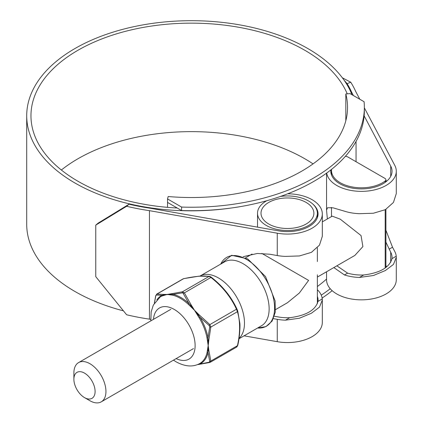<?xml version="1.0" encoding="UTF-8"?>
<svg xmlns="http://www.w3.org/2000/svg" width="423" height="423" viewBox="0 0 423 423"><rect width="100%" height="100%" fill="white"/><g stroke="black" fill="none" stroke-linecap="round" stroke-linejoin="round"><path stroke-width="0.63" d="M181.599 207.074A172.975 99.865 0 0 0 364.356 107.368A172.975 99.865 0 0 0 364.081 101.716L350.022 93.599L345.813 93.964A156.166 90.162 180 0 1 347.547 107.368A156.166 90.162 180 0 1 168.169 196.526L167.54 198.953L181.599 207.074L181.599 210.548A172.975 99.865 0 0 0 364.356 110.842L364.356 107.368M181.599 210.548L167.54 202.427L167.54 198.953M167.54 202.427L167.54 207.355M345.813 120.767L345.813 93.964M326.545 279.064A160.417 92.616 180 0 1 317.361 286.519M322.136 298.035A172.975 99.865 0 0 0 332.166 290.675M321.253 295.143A172.975 99.865 0 0 0 330.236 288.729M89.914 400.729L84.489 397.594A14.995 8.656 -120 0 0 84.494 397.594A14.995 8.656 -120 0 0 95.096 391.471A14.995 8.656 -120 0 0 84.494 373.107A14.995 8.656 -120 0 0 73.888 379.23A14.995 8.656 -120 0 0 84.489 397.594L89.919 400.729A22.668 13.087 60 0 1 89.914 400.729A22.668 13.087 60 0 0 101.25 401.85L193.475 348.605M73.888 379.23L73.888 372.964A22.668 13.087 60 0 1 78.583 362.59A22.668 13.087 60 0 1 89.919 363.711A22.668 13.087 60 0 1 104.724 383.687A22.668 13.087 60 0 1 101.25 401.85M317.361 277.081L354.886 255.413L362.886 246.583L361.046 235.563L340.261 219.177L332.219 216.153L322.315 221.869M331.563 169.343A29.922 17.274 0 0 0 331.495 170.511A29.922 17.274 0 0 0 351.82 186.876A29.922 17.274 0 0 0 385.184 181.012A3.49 2.015 0 0 0 385.903 179.786A3.49 2.015 0 0 0 384.877 178.363L347.822 156.97A3.49 2.015 0 0 0 345.327 156.378M61.356 170.009A160.417 92.616 180 0 1 304.814 158.762A160.417 92.616 180 0 1 313.046 163.891M177.226 208.021A160.417 92.616 180 0 1 77.948 181.256A160.417 92.616 180 0 1 30.964 115.765A160.417 92.616 180 0 1 129.993 30.197A160.417 92.616 180 0 1 304.814 50.274A160.417 92.616 180 0 1 347.241 93.843M126.614 206.281L95.767 225.131L98.162 223.106L129.068 204.203L126.614 206.281A169.628 97.935 0 0 0 149.451 210.659L277.255 233.195A34.876 20.135 0 0 0 322.315 213.938A34.876 20.135 0 0 0 312.1 199.698A34.876 20.135 0 0 0 287.672 193.803M322.315 213.938L322.315 236.309L319.465 245.15L311.386 252.378L299.384 255.952L285.44 256.391A34.876 20.135 180 0 1 277.255 255.545L269.863 254.239L257.38 253.462L243.162 256.682M129.068 204.203A165.372 95.476 0 0 0 150.599 208.296L278.498 230.842A30.62 17.676 0 0 0 318.059 213.938A30.62 17.676 0 0 0 312.396 203.696M274.347 316.245L278.498 316.98A30.62 17.676 0 0 0 289.723 317.699C306.078 315.627 315.495 310.191 317.974 301.393A30.62 17.676 0 0 0 318.059 300.071A30.62 17.676 0 0 0 317.361 296.322M230.498 208.121A164.674 95.075 180 0 1 74.94 182.995A164.674 95.075 180 0 1 26.707 115.765A164.674 95.075 180 0 1 128.365 27.929A164.674 95.075 180 0 1 307.822 48.539A164.674 95.075 180 0 1 351.973 94.731M123.014 310.746A164.674 95.075 180 0 1 74.94 291.484A164.674 95.075 180 0 1 26.707 224.253L26.707 115.765M336.872 265.813L347.606 273.136A30.62 17.676 0 0 0 363.701 274.987C380.055 272.914 389.472 267.479 391.952 258.68A30.62 17.676 0 0 0 392.036 257.358A30.62 17.676 0 0 0 390.704 252.198L385.903 242.12M385.903 180.33L386.606 181.277M330.886 169.882A30.62 17.676 0 0 0 330.797 171.225A30.62 17.676 0 0 0 361.416 188.901A30.62 17.676 0 0 0 392.036 171.225A30.62 17.676 0 0 0 390.704 166.059L364.14 115.839M353.411 95.561L351.645 92.219L351.645 93.911M386.643 266.876L385.903 265.47M331.172 207.482L331.495 208.084M273.427 318.651L277.255 319.328A34.876 20.135 0 0 0 285.44 320.174L299.405 318.233L311.397 313.253L319.476 307.135L322.315 300.05L322.257 298.918A34.876 20.135 0 0 0 317.916 290.284L317.361 289.718M149.451 210.659L149.451 319.148L150.715 319.37M244.06 335.83L277.255 341.678A34.876 20.135 0 0 0 322.315 322.426L322.315 300.05M333.837 267.569L344.459 274.955A34.876 20.135 0 0 0 359.423 277.462L373.382 275.521L385.374 270.54L393.453 264.423L396.293 257.337L396.235 256.206A34.876 20.135 0 0 0 394.77 251.479L392.512 247.212L385.903 230.212M326.688 173.055A34.876 20.135 0 0 0 363.003 191.339A34.876 20.135 0 0 0 396.293 171.225L396.293 193.597L393.448 202.443L385.364 209.665L373.361 213.24L359.423 213.678A34.876 20.135 180 0 1 344.459 211.172L333.086 207.836L327.555 207.725L326.545 210.088L327.37 218.95M396.293 171.225A34.876 20.135 0 0 0 394.77 165.345L364.356 107.839M326.545 271.778L326.545 279.714A34.876 20.135 0 0 0 361.416 299.849A34.876 20.135 0 0 0 396.293 279.714L396.293 257.337M359.814 99.257L355.743 91.558A169.628 97.935 0 0 0 350.752 82.226L347.119 83.654L343.984 80.037M342.339 77.779L350.752 82.226M351.645 92.219A165.372 95.476 0 0 0 347.119 83.654M95.767 225.131L95.767 276.674L126.614 314.765A169.628 97.935 0 0 0 149.451 319.148M199.915 276.108L224.602 261.853A36.896 21.303 60 0 1 243.051 263.682A36.896 21.303 60 0 1 267.156 296.195A36.896 21.303 60 0 1 261.499 325.758L238.969 338.77M306.13 202.432A26.432 15.26 0 0 0 277.324 199.122A26.432 15.26 0 0 0 261.007 213.224A26.432 15.26 0 0 0 268.748 224.016A26.432 15.26 0 0 0 297.554 227.325A26.432 15.26 0 0 0 313.877 213.224A26.432 15.26 0 0 0 306.13 202.432M266.813 200.708A29.922 17.274 0 0 0 257.517 213.224A29.922 17.274 0 0 0 266.284 225.438A29.922 17.274 0 0 0 298.892 229.187A29.922 17.274 0 0 0 317.361 213.224A29.922 17.274 0 0 0 308.6 201.01A29.922 17.274 0 0 0 280.555 196.415M275.547 309.599L287.439 302.731L299.325 293.028L308.6 280.396L261.853 253.403M156.848 299.854A39.276 22.678 60 0 1 161.893 295.328L163.368 294.963A1.084 0.915 -91.6 0 1 163.823 294.408L167.085 294.44L171.68 293.71A1.084 0.793 82.1 0 0 171.31 294.249L173.097 294.329A39.276 22.678 60 0 1 181.002 297.565A39.276 22.678 60 0 1 188.901 303.45L182.842 292.816L173.097 294.329A1.084 0.777 -76.8 0 1 172.589 295.169L167.085 294.44L161.538 296.158A38.736 22.366 -120 0 0 160.185 296.962L153.327 305.073L151.185 311.809L150.81 320.888M210.617 276.785L211.283 277.245C222.773 286.207 231.376 296.909 237.092 309.35L237.673 310.852A1.084 0.772 164.3 0 1 237.715 310.963L237.715 310.963A1.084 0.772 164.3 0 1 237.44 311.698L236.478 309.229C230.895 297.036 222.398 286.466 210.998 277.525L209.078 276.415C203.489 275.51 194.998 276.272 183.593 278.694L183.756 278.62A1.084 0.656 78.2 0 0 183.593 278.694L156.975 294.059L163.823 294.408M188.177 304.169A1.084 0.423 -47.4 0 0 188.901 303.45L190.572 305.374A1.084 0.291 -34.2 0 1 191.222 304.994L194.49 310.265L199.08 314.765L198.514 315.257L200.105 317.387A39.276 22.678 60 0 1 208.01 337.755L208.148 340.076A1.084 0.56 4.6 0 0 208.856 339.955L208.19 345.575L208.856 350.434A1.084 0.682 175 0 1 208.148 350.672L208.01 352.697A1.084 0.756 13.3 0 0 207.021 352.734L208.19 345.575L207.021 337.998A38.736 22.366 -120 0 0 199.228 317.916L194.49 310.265L188.177 304.169A38.736 22.366 -120 0 0 180.383 298.363A38.736 22.366 -120 0 0 172.589 295.169M173.478 360.153L176.164 361.855C184.729 366.477 192.306 367.185 198.9 363.986L199.228 363.822A38.736 22.366 -120 0 0 207.021 352.734M156.367 295.016L155.786 295.841A1.084 0.434 -168 0 1 155.722 295.64L156.975 294.059A1.084 0.994 -81.9 0 0 156.367 295.016L161.893 295.328A1.084 0.888 -117.4 0 1 161.538 296.158M209.729 326.984L209.142 325.483L209.866 324.594L210.823 327.069A1.084 0.434 12 0 1 209.729 326.984L208.01 337.755A1.084 0.465 -10.5 0 0 207.021 337.998M209.142 325.483L200.105 317.387L199.228 317.916M209.142 362.225A1.084 0.656 78.2 0 0 209.702 362.485L198.847 364.42A1.084 0.793 82.1 0 1 198.514 364.372L209.142 362.225L209.729 361.395L208.01 352.697A39.276 22.678 60 0 1 200.105 363.939A1.084 0.888 62.6 0 0 199.228 363.822M210.12 276.573A1.084 0.994 98.1 0 0 209.612 276.33L209.612 276.33A1.084 0.994 98.1 0 0 209.078 276.415L182.461 291.785L184.38 292.89L191.222 304.994M211.283 277.245L184.38 292.89A1.084 0.391 -25.4 0 0 183.339 293.382M237.092 309.35A1.084 0.391 154.6 0 0 237.076 309.308A1.084 0.391 154.6 0 0 236.478 309.229L209.866 324.594L199.08 314.765M237.673 345.258A1.084 0.434 -168 0 1 237.731 345.459L237.731 345.459A1.084 0.434 -168 0 1 237.44 345.681C240.317 332.727 240.317 321.401 237.44 311.698L210.823 327.069L208.856 339.955M236.478 347.045L237.44 345.681L210.823 361.046L209.866 362.411A1.084 0.656 78.2 0 1 209.702 362.485L209.866 362.411M209.729 361.395A1.084 0.772 -15.7 0 0 210.823 361.046L208.856 350.434M182.17 292.711A1.084 0.656 -101.8 0 1 182.461 291.785L171.68 293.71M155.722 295.64L154.363 303.169M155.786 295.841L154.458 303.011M385.184 267.955L385.184 209.766M385.184 182.371L385.184 181.012M277.255 233.195L277.255 255.545M390.704 252.198L390.704 262.371M390.704 166.059L390.704 176.386M277.255 319.328L277.255 341.678M391.952 258.68L396.235 256.206M389.107 249.179L392.512 247.212M359.423 277.462L363.701 274.987M344.459 274.955L347.606 273.136M317.974 301.393L322.257 298.918M285.44 320.174L289.723 317.699M317.361 290.601L317.916 290.284M257.607 328.01A39.714 22.932 -120 0 0 274.009 301.15A39.714 22.932 -120 0 0 246.503 259.384A39.714 22.932 -120 0 0 220.711 264.1L231.624 255.281L247.698 258.881L265.544 276.594L275.14 300.986L275.262 312.237L272.084 321.12L265.94 326.614L257.602 328.01M199.947 276.092A36.896 21.303 60 0 1 218.395 277.916A36.896 21.303 60 0 1 241.819 308.298A36.896 21.303 60 0 1 239.021 338.395M153.47 319.354A29.51 17.036 60 0 1 174.25 309.43A29.51 17.036 60 0 1 195.098 344.475A29.51 17.036 60 0 1 176.137 358.614M197.509 364.589L198.514 364.372A1.084 0.936 70.4 0 0 198.123 364.34M207.487 350.746A1.084 0.661 13.5 0 1 208.148 350.672L208.148 340.076A1.084 0.566 -12.5 0 0 207.487 340.335M197.885 315.579L198.514 315.257L190.572 305.374A1.084 0.312 -49.3 0 1 190.075 305.861M170.86 294.768A1.084 0.862 -76.9 0 0 171.31 294.249L163.368 294.963A1.084 0.82 -112 0 1 163.051 295.466M331.495 170.511L331.495 174.974M331.495 207.529L331.495 216.571M385.903 179.786L385.903 181.842M385.903 209.374L385.903 267.447M78.583 362.59L170.807 309.34M356.055 141.404L356.055 161.723M326.545 173.16L326.545 210.088M317.361 213.224L317.361 217.686M317.361 247.83L317.361 261.536M317.361 274.823L317.361 303.756M245.626 257.771L252.045 254.064M257.517 213.224L257.517 227.146M183.756 278.62L199.048 276.177L209.612 276.33L211.289 277.224C222.789 286.223 231.381 296.92 237.076 309.308L237.715 310.963L239.825 323.135C240.232 325.287 239.857 336.703 237.731 345.459L236.811 346.955M210.326 362.252L236.817 346.955M156.642 294.144L183.133 278.852M198.847 364.42L197.377 364.642"/></g></svg>
